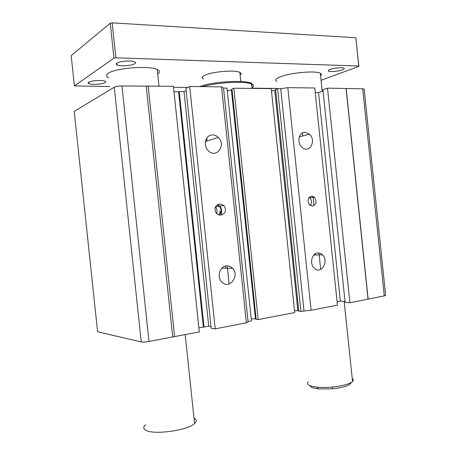 <?xml version="1.0" encoding="UTF-8"?>
<svg xmlns="http://www.w3.org/2000/svg" width="457" height="457" viewBox="0 0 457 457"><rect width="100%" height="100%" fill="white"/><g stroke="black" fill="none" stroke-linecap="round" stroke-linejoin="round"><path stroke-width="0.69" d="M216.407 213.522C217.429 211.111 217.109 208.895 215.447 206.872M217.138 204.89L219.32 206.193C221.696 209.495 221.468 212.419 218.623 214.956M310.252 205.496C312.028 202.908 311.891 200.343 309.846 197.807L309.183 197.281M219.103 204.193L220.291 204.09L223.947 205.53C226.666 210.066 225.832 213.225 221.439 215.001L220.257 215.116L216.538 213.659C213.83 209.083 214.687 205.93 219.103 204.193L218.572 204.279M218.96 215.041C222.028 212.574 222.342 209.603 219.903 206.136L217.355 204.759M312.565 206.113L309.623 204.987C307.024 200.743 307.652 197.767 311.508 196.053L314.405 197.173C317.021 201.383 316.404 204.359 312.565 206.113M212.414 134.918C214.596 134.895 216.555 135.723 218.292 137.391C226.666 145.08 216.281 159.167 208.312 150.707C202.714 145.56 205.564 134.735 212.414 134.918M304.836 132.256L309.463 134.158C316.964 140.682 309.058 154.432 301.854 147.188C296.639 142.67 298.787 132.056 304.836 132.256M226.198 265.94C228.597 265.66 230.694 266.431 232.487 268.253C240.262 275.822 229.02 290.229 221.691 281.872C216.715 277.005 219.726 266.505 226.198 265.94M317.466 253.012C319.323 252.79 320.991 253.389 322.476 254.823C329.508 261.284 320.808 275.217 314.108 268.019C309.423 263.718 311.748 253.469 317.466 253.012M385.628 295.171L385.657 295.479L384.286 295.873L362.715 88.829L327.498 88.132L322.916 89.732L345.132 302.414L349.908 302.74L384.286 295.873M337.1 301.734L340.322 301.123L345.029 301.431M311.131 310.257L337.455 305.156L314.759 87.978L287.824 87.658L280.729 88.721L277.582 88.687L275.571 89.463L298.798 311.171L300.906 311.366L311.131 310.257L287.824 87.658M294.508 310.691L298.752 310.76M258.159 319.62L294.702 312.565L271.235 88.618L233.853 88.207L231.962 89.012L256.166 319.38L258.159 319.62L233.853 88.207M251.241 318.866L256.114 318.889M246.363 322.813L248.077 321.568L251.459 320.911L226.998 88.127L223.542 88.092L221.559 86.859L189.689 86.47L185.919 88.292L211.191 328.223L215.218 328.851L246.363 322.813L221.559 86.859M198.881 327.852L208.74 326.195L211.014 326.544M97.547 331.331L97.592 331.759L141.236 341.95C142.978 342.213 145.555 342.047 148.971 341.448L199.309 331.936L173.414 86.276L121.956 85.985C118.477 86.025 115.918 86.436 114.284 87.213L74.211 111.377L74.274 111.959M203.382 326.995L178.596 91.828L173.991 91.794M204.022 327.098L179.195 91.537L178.596 91.828M275.628 90.018L271.498 91.143M208.74 326.195L184.022 91.577L179.195 91.537M186.159 90.56L184.022 91.577M300.906 311.366L277.582 88.687M174.625 336.723L148.148 85.967M232.036 89.675L227.289 90.897M303.985 310.771L280.729 88.721M172.706 336.849L146.246 86.27M215.218 328.851L189.689 86.47M248.077 321.568L223.542 88.092M315.244 254.989L315.13 253.903M302.791 135.952L302.465 132.878M320.671 269.419L318.952 253.007M313.999 205.621L313.016 196.27M340.322 301.123L318.535 92.622L315.244 92.6M229.128 283.974L227.226 265.871M221.868 214.939L221.485 211.3M323.053 91.057L318.535 92.622M225.764 268.225L225.535 266.065M220.177 215.121L220.08 214.196M220.017 213.608L219.788 211.425M349.908 302.74L327.498 88.132M207.044 141.007L206.747 138.157M368.039 299.226L346.046 88.361M368.142 298.998L346.195 88.635M364.189 89.429L364.143 89.006L362.715 88.829M251.75 85.659C257.999 79.644 216.527 80.152 199.703 86.59M251.978 87.784C254.029 86.316 253.898 85.053 251.578 84.002C245.438 80.866 217.492 82.289 202.565 86.624M358.899 66.356L355.837 37.737L112.171 22.85L110.263 23.204L71.183 55.628L74.394 85.899L113.959 58.142L115.867 57.811L358.785 66.037L358.899 66.356L321.077 80.323M355.837 37.737L358.785 66.037M112.171 22.85L115.867 57.811M134.764 63.689C131.987 65.671 120.334 66.528 117.163 64.968C116.021 64.448 115.929 63.843 116.889 63.157C119.483 61.141 131.519 60.25 134.598 61.832C135.752 62.375 135.803 62.997 134.764 63.689M110.263 23.204L113.959 58.142M105.207 82.557C102.894 84.237 91.76 85.013 88.926 83.688C88.007 83.288 87.904 82.837 88.635 82.317C90.794 80.609 102.248 79.798 104.996 81.152C105.927 81.563 105.995 82.032 105.207 82.557M109.766 86.579L74.394 85.899M342.447 69.852C338.717 71.321 330.222 72.12 328.629 71.149C327.875 70.715 328.343 70.161 330.023 69.487C333.673 67.996 342.407 67.168 343.955 68.156C344.704 68.607 344.201 69.173 342.447 69.852M277.633 88.469L252.018 88.178M187.65 87.458L173.517 87.298M203.439 78.981C201.423 78.016 201.771 76.827 204.49 75.416C211.425 71.64 235.087 69.641 239.856 72.4C241.376 73.149 241.467 74.045 240.136 75.085M310.097 385.719C310.326 386.719 311.72 387.547 314.279 388.193L318.472 388.884L332.308 388.827C343.978 387.479 350.273 385.365 351.204 382.486M145.56 424.793C143.03 426.981 143.167 428.826 145.966 430.328C153.963 435.15 187.958 430.345 194.568 423.542C196.938 421.354 196.75 419.549 193.997 418.132M108.84 77.85C105.938 76.582 105.721 75.079 108.183 73.343C115.118 67.973 149.428 65.38 157.219 69.567C159.961 70.869 160.121 72.349 157.688 74.005M308.366 381.858C306.521 383.703 307.789 385.2 312.165 386.354L316.827 387.108C321.42 387.565 326.566 387.542 332.262 387.033C342.647 385.925 349.405 384.086 352.541 381.504C353.649 380.384 353.547 379.367 352.221 378.459M276.885 81.352C274.726 80.226 275.691 78.793 279.77 77.039C289.344 72.806 315.793 70.361 320.34 73.269C321.642 73.954 321.728 74.788 320.603 75.765M220.291 204.09L218.018 204.439M297.838 310.674L274.76 90.355M255.446 318.809L231.402 89.943M148.971 341.448L121.956 85.985M141.236 341.95L114.284 87.213M97.592 331.759L74.211 111.377M219.32 206.193L215.504 206.758M314.405 197.173L309.846 197.807M223.947 205.53L219.903 206.136M205.427 141.527L218.292 137.391M299.289 136.894L309.463 134.158M221.862 268.208L232.487 268.253M313.828 255.017L322.476 254.823M385.657 295.479L364.143 89.006M251.578 84.002L252.041 88.407M116.969 63.106L117.163 64.968M88.772 82.231L88.926 83.688M328.537 70.275L328.629 71.149M240.805 81.409L239.856 72.4M194.568 423.542L185.194 334.678M158.962 86.099L157.219 69.567M332.308 388.827L332.262 387.033M318.472 388.884L316.827 387.108M352.541 381.504L344.172 301.374M322.231 91.343L320.34 73.269"/></g></svg>

